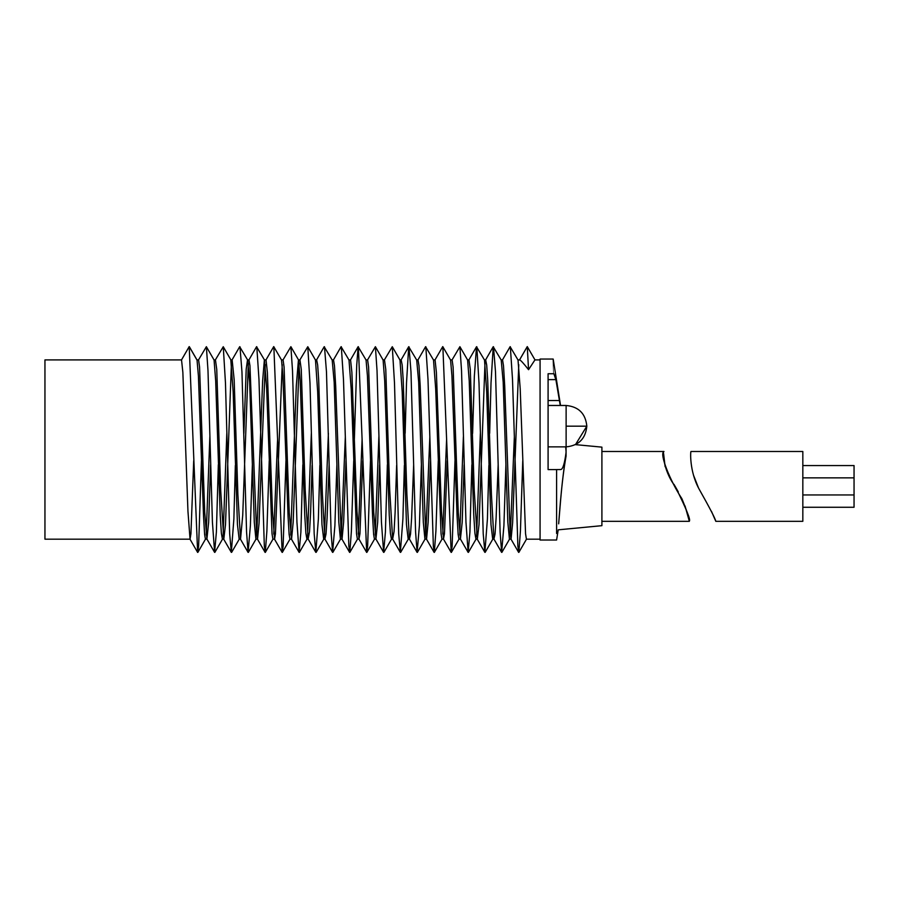 <?xml version="1.0" encoding="UTF-8"?>
<svg xmlns="http://www.w3.org/2000/svg" width="899" height="899" viewBox="0 0 899 899"><rect width="100%" height="100%" fill="white"/><g stroke="black" fill="none" stroke-linecap="round" stroke-linejoin="round"><path stroke-width="1.35" d="M558.2 529.859L556.593 540.029L540.074 540.029L540.074 359.049L553.177 359.049L560.538 405.471M566.067 452.444L566.055 446.87L566.055 452.455C564.651 463.333 562.931 469.031 560.875 469.536L556.593 469.581L556.593 533.455L556.593 469.581L548.087 469.581L548.087 373.748L553.863 373.748M553.863 373.726C552.952 354.273 552.952 354.273 553.851 373.726M566.033 450.983L566.055 454.186M566.055 454.029L566.055 456.119C563.853 468.637 562.032 483.437 560.583 500.552L558.661 523.836C559.762 509.272 562.268 475.627 566.055 456.119L566.067 452.455M556.076 380.322L553.874 373.748M548.087 379.614L555.885 379.614L560.257 405.471M565.685 446.87L566.067 451.512M678.251 491.809L675.183 486.404C661.956 468.873 662.799 449.017 663.923 451.646C659.147 453.298 669.856 480.437 681.858 498.642C686.993 511.048 689.477 518.521 689.286 521.06C690.949 520.251 686.252 508.699 675.183 486.404L673.947 484.291M665.114 466.626L663.586 453.534M601.903 521.319L689.342 521.319L685.027 505.935M558.155 529.837L601.903 525.668L601.903 447.14L575.484 444.634L586.822 426.171L566.123 426.171L566.123 446.87C578.686 445.634 585.586 438.734 586.822 426.171C585.586 413.596 578.686 406.696 566.123 405.471L566.123 426.171M715.806 521.319L802.829 521.319L802.829 451.489L691.016 451.489C690.466 450.624 689.252 471.087 699.006 488.899C709.817 508.07 715.413 518.88 715.806 521.319L711.469 511.34M698.388 487.629L693.646 475.549M802.829 507.261L854.05 507.261L854.05 465.558L802.829 465.558M44.95 539.175L44.95 359.903L181.531 359.903L182.857 372.31L187.958 511.374L190.049 539.175L44.95 539.175M485.011 362.275L479.032 524.567L477.324 539.175L474.245 490.517L470.289 369.365L468.986 359.903L467.491 359.903M451.995 360.016L459.906 346.688L467.615 360.016L469.222 380.884L473.762 515.206L474.919 533.332L475.953 539.175L477.324 539.175M476.605 536.557L480.358 433.318M484.347 359.903L485.674 359.903L486.685 364.994L487.696 379.704L491.416 494.36L493.922 539.052L495.046 534.051L496.113 518.049L498.158 464.749M464.12 464.884L462.187 522.297L460.434 539.052L458.265 512.419L453.107 367.028L452.118 359.903L450.444 359.903M434.936 360.027L442.757 346.598L450.568 360.027L451.939 375.917L457.085 516.318L458.153 534.433L458.951 539.175L460.58 539.175M459.715 535.006L463.39 436.656M447.252 460.771L444.466 533.77L443.477 539.074L441.499 511.374L436.386 372.31L435.071 359.903L433.385 359.903M417.9 360.016L425.598 346.688L433.52 360.016L435.689 388.84L441.049 533.77L441.926 539.175L443.589 539.175M442.757 534.062L446.623 438.959M430.531 460.715L428.138 522.319L426.553 539.175L425.688 533.77L420.181 385.738L418.99 365.747L418.024 359.903L416.529 359.903M405.146 433.318L406.505 383.008L408.708 346.722L416.698 360.049L418.676 382.165L423.317 522.297L424.924 539.175L426.553 539.175M425.8 535.006L429.857 436.532M413.652 464.749L411.607 518.049L410.528 534.051L409.416 539.052L406.899 494.36L403.19 379.704L402.179 364.994L401.168 359.903L399.83 359.903M384.3 360.049L392.29 346.722L399.999 360.049L402.19 391.784L406.472 524.567L408.18 539.175L409.562 539.175M396.628 465.401L395.111 512.497L394.043 531.669L392.638 539.029L389.728 490.517L385.772 369.365L384.469 359.903L382.974 359.903M367.477 360.016L375.4 346.688L383.098 360.016L384.705 380.884L389.245 515.206L390.402 533.332L391.436 539.175L392.818 539.175M379.614 464.884L377.681 522.297L375.928 539.052L373.748 512.419L368.59 367.028L367.612 359.903L365.927 359.903M354.375 438.959L356.734 364.994L358.128 346.699L366.062 360.027L367.433 375.917L372.568 516.318L373.636 534.433L374.445 539.175L376.074 539.175M375.209 535.006L378.884 436.656M362.747 460.771L359.948 533.77L358.959 539.074L356.982 511.374L351.88 372.31L350.565 359.903L348.879 359.903M333.394 360.016L341.092 346.688L349.003 360.016L351.183 388.84L356.532 533.77L357.409 539.175L359.072 539.175M358.24 534.062L362.106 438.959M346.014 460.715L343.62 522.319L342.047 539.175L341.171 533.77L335.675 385.738L334.473 365.747L333.507 359.903L332.023 359.903M316.493 360.049L324.191 346.722L332.192 360.049L334.17 382.165L338.811 522.297L340.418 539.175L342.047 539.175M341.283 535.006L345.34 436.532M329.135 464.749L327.09 518.049L326.011 534.051L324.899 539.052L322.393 494.36L318.673 379.704L317.662 364.994L316.65 359.903L315.324 359.903M299.783 360.049L307.784 346.722L315.482 360.049L317.673 391.784L321.966 524.567L323.674 539.175L325.045 539.175M324.393 536.557L328.382 433.385M312.122 465.401L310.604 512.497L309.526 531.669L308.132 539.029L305.222 490.517L301.266 369.365L299.951 359.903L298.457 359.903L296.299 385.738L290.692 535.006M282.971 360.016L290.883 346.688L298.58 360.016L300.199 380.884L304.739 515.206L305.896 533.332L306.93 539.175L308.301 539.175M307.582 536.557L311.335 433.318M299.142 363.252L293.164 522.297L291.557 539.175L289.242 512.419L284.084 367.028L283.095 359.903L281.409 359.903M265.913 360.027L273.734 346.598L281.544 360.027L282.915 375.917L288.062 516.318L289.13 534.433L289.928 539.175L291.557 539.175M282.23 364.657L275.442 533.77L274.566 539.175L272.476 511.374L267.363 372.31L266.048 359.903L264.362 359.903L262.632 380.884L256.766 535.006M248.877 360.016L256.575 346.688L264.497 360.016L266.666 388.84L272.026 533.77L272.903 539.175L274.566 539.175M273.734 534.062L277.6 438.959M265.227 364.657L259.069 522.993L257.53 539.175L256.653 533.77L249.956 365.747L249.001 359.903L247.506 359.903L246.202 369.231L243.876 433.385M231.976 360.049L239.685 346.722L247.675 360.049L249.652 382.165L254.293 522.297L255.9 539.175L257.53 539.175M232.144 359.903L230.807 359.903L233.156 391.784L237.448 524.567L239.156 539.175L240.539 539.175L237.875 494.36L234.167 379.704L232.144 359.903M248.326 363.252L242.73 515.206L240.539 539.175M231.47 362.275L225.503 524.567L223.795 539.175L220.705 490.517L216.749 369.365L215.445 359.903L213.951 359.903M198.454 360.016L206.377 346.688L214.074 360.016L215.681 380.884L220.221 515.206L221.379 533.332L222.413 539.175L223.795 539.175M223.064 536.557L226.818 433.318M210.591 464.884L208.658 522.297L206.905 539.052L204.725 512.419L199.567 367.028L198.589 359.903L196.903 359.903L189.217 346.598L197.634 552.402L198.612 546.277L201.443 460.715M198.589 359.903L196.971 359.903M189.341 346.699L197.038 360.027L198.409 375.917L203.545 516.318L204.612 534.433L205.422 539.175L207.051 539.175M206.174 535.006L209.86 436.656M193.712 460.771L190.925 533.77L190.049 539.175M472.616 433.385L474.335 376.366L476.515 346.733L484.516 360.049L486.696 391.784L490.989 524.567L492.697 539.175L494.068 539.175M501.046 359.903L502.541 359.903L503.496 365.747L504.699 385.738L510.194 533.77L511.07 539.175L512.61 522.993L518.768 364.657M489.663 433.318L491.011 383.008L493.214 346.722L501.215 360.049L503.193 382.165L507.834 522.297L509.441 539.175L511.07 539.175M510.306 535.006L514.363 436.532M517.903 359.903L519.588 359.903C520.577 360.049 523.566 363.308 528.545 369.691L534.95 359.903L540.074 359.903M502.417 360.016L510.115 346.688L518.026 360.016L520.206 388.84L525.555 533.77L526.432 539.175L540.074 539.175M519.453 360.027L527.264 346.598L535.006 359.937M519.588 359.903L527.264 346.598L528.545 369.691M206.377 346.688L207.995 370.68L212.422 522.184L214.603 552.368L216.378 532.096L218.322 464.749M215.277 360.049L223.267 346.722L225.469 383.008L229.672 533.691L231.324 552.357L233.875 519.004L235.347 465.401M239.966 346.733L241.955 371.781L246.573 532.096L248.09 552.379L250.383 525.657L252.361 464.884M256.788 346.699L258.968 379.356L264.34 546.277L265.317 552.402L266.891 530.916L269.228 460.771M273.847 346.699L282.151 552.402L283.118 546.277L285.961 460.715M290.883 346.688L292.512 370.68L296.94 522.184L299.12 552.368L300.884 532.096L302.839 464.749M307.784 346.722L309.986 383.008L314.178 533.691L315.83 552.357L318.381 519.004L319.853 465.401M324.483 346.733L326.472 371.781L331.09 532.096L332.608 552.379L334.889 525.657L336.878 464.884M341.305 346.699L343.474 379.356L348.857 546.277L349.823 552.402L351.397 530.916L353.745 460.771M358.364 346.699L366.657 552.402L367.635 546.277L370.478 460.715M375.4 346.688L377.029 370.68L381.446 522.184L383.626 552.368L385.401 532.096L387.357 464.749M392.29 346.722L394.492 383.008L398.695 533.691L400.347 552.357L402.898 519.004L404.37 465.401M408.989 346.733L410.978 371.781L415.596 532.096L417.114 552.379L419.406 525.657L421.384 464.884M425.823 346.699L427.991 379.356L433.363 546.277L434.341 552.402L435.914 530.916L438.262 460.771M442.87 346.699L451.174 552.402L452.141 546.277L454.984 460.715M459.906 346.688L461.535 370.68L465.963 522.184L468.143 552.368L469.919 532.096L471.863 464.749M476.807 346.722L479.01 383.008L483.213 533.691L484.864 552.357L487.415 519.004L488.876 465.401M493.506 346.733L495.495 371.781L500.114 532.096L501.631 552.379L503.912 525.657L505.901 464.884M510.329 346.699L512.509 379.356L517.88 546.277L518.847 552.402L520.431 530.916L522.769 460.771M181.486 359.937L189.217 346.598L181.531 359.903M559.526 400.516L548.087 400.516M548.087 446.87L566.123 446.87M548.087 405.471L566.123 405.471C578.686 406.696 585.586 413.596 586.822 426.171M663.945 451.489L601.903 451.489M802.829 494.944L854.05 494.944M802.829 477.863L854.05 477.863M526.544 539.074L518.847 552.402M509.587 539.052L501.878 552.368M492.866 539.029L485.168 552.357M476.099 539.052L468.401 552.379M459.063 539.074L451.365 552.402M442.038 539.074L434.341 552.402M425.07 539.052L417.372 552.368M408.36 539.029L400.651 552.357M391.582 539.052L383.884 552.379M374.557 539.074L366.859 552.402M357.521 539.074L349.823 552.402M340.564 539.052L332.855 552.368M323.842 539.029L316.145 552.357M307.076 539.052L299.367 552.379M290.04 539.074L282.342 552.402M273.015 539.074L265.317 552.402M256.046 539.052L248.349 552.368M230.976 360.049L223.267 346.722M239.336 539.029L231.627 552.357M222.559 539.052L214.861 552.379M205.534 539.074L197.836 552.402M197.634 552.402L189.936 539.074M214.603 552.368L206.905 539.052M231.324 552.357L223.615 539.029M248.09 552.379L240.393 539.052M265.115 552.402L257.417 539.074M282.151 552.402L274.453 539.074M299.12 552.368L291.411 539.052M315.83 552.357L308.132 539.029M332.608 552.379L324.899 539.052M349.632 552.402L341.935 539.074M358.128 346.699L350.43 360.027M366.657 552.402L358.959 539.074M383.626 552.368L375.928 539.052M400.347 552.357L392.638 539.029M408.708 346.722L400.999 360.049M417.114 552.379L409.416 539.052M434.138 552.402L426.441 539.074M451.174 552.402L443.477 539.074M468.143 552.368L460.434 539.052M476.515 346.733L468.817 360.049M484.864 552.357L477.155 539.029M493.214 346.722L485.516 360.049M501.631 552.379L493.922 539.052M518.656 552.402L510.958 539.074"/></g></svg>
